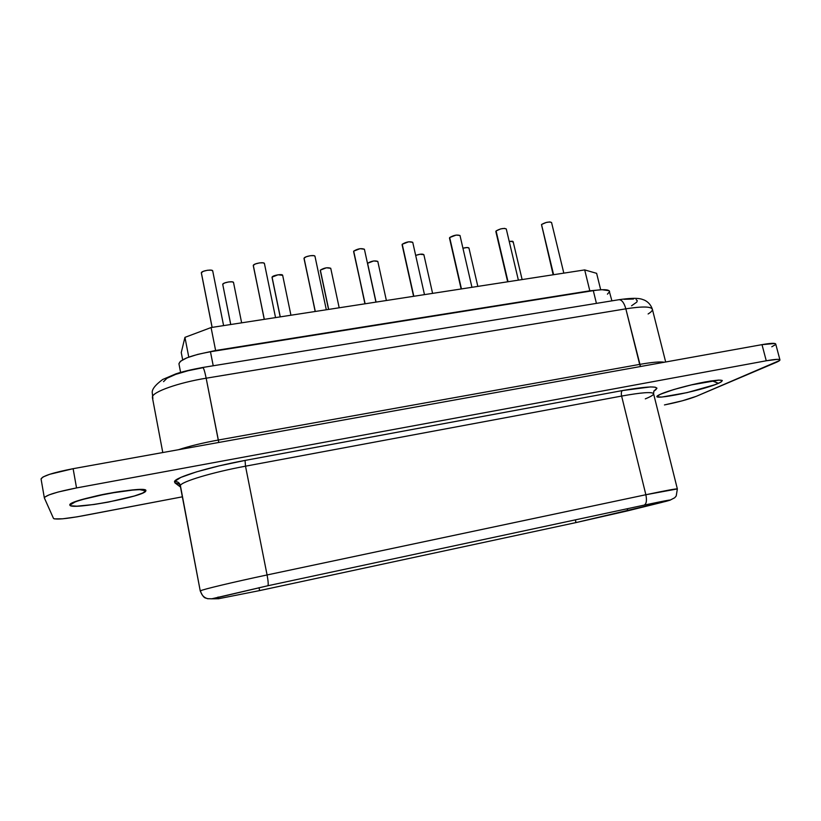 <?xml version="1.0" encoding="UTF-8"?>
<svg xmlns="http://www.w3.org/2000/svg" width="821" height="821" viewBox="0 0 821 821"><rect width="100%" height="100%" fill="white"/><g stroke="black" fill="none" stroke-linecap="round" stroke-linejoin="round"><path stroke-width="1.23" d="M712.484 380.8L718.457 383.325C726.154 379.589 721.638 379.138 704.921 381.991C689.055 384.926 667.914 390.775 660.505 394.213L657.344 396.245L657.621 396.83L661.736 397.066L687.136 392.612L714.906 384.721L720.941 382.124L722.295 380.482L718.621 380.092L710.391 381.036L692.38 384.628L673.518 389.616L660.505 394.213C641.714 402.536 700.385 391.432 718.457 383.325L712.741 381.108M140.155 489.727L145.789 490.866C149.761 484.482 66.419 500.01 69.888 505.12L74.742 502.165L69.888 505.12L70.852 505.787L76.928 506.177L94.025 504.494L108.208 502.124L134.336 495.997L142.587 493.093L145.789 490.866L143.316 489.665L135.352 489.716L108.095 493.483L80.54 499.979L72.392 502.965L69.888 505.12C70.288 510.529 146.22 496.151 145.789 490.866L140.155 489.727M119.291 491.646L95.482 496.141L119.291 491.646M522.125 279.571L513.135 241.641L509.205 241.353L512.632 241.251L512.879 242.195M468.965 248.086C468.36 247.337 466.338 247.367 462.931 248.199L467.118 247.542L468.945 248.034L477.832 286.406M432.595 293.384L423.862 254.674C422.62 253.74 419.89 253.987 415.672 255.413L420.034 254.243L423.862 254.695M233.503 282.711L233.523 282.496C233.472 280.741 223.014 282.475 222.717 284.282L230.763 324.511L222.717 284.282L224.646 282.958L228.628 281.942L232.292 281.849L233.523 282.516M290.942 315.233L282.66 275.312C282.609 273.629 272.593 275.343 272.069 277.118L280.269 316.875L272.069 277.118L278.062 274.789L282.66 275.333M339.186 307.793L330.74 268.282C327.62 267.205 324.151 267.82 320.344 270.119L328.687 309.414L320.344 270.119L326.419 267.79L330.75 268.303M541.675 225.539L553.611 274.717L541.511 224.513L546.191 222.47L549.916 221.937L551.548 222.481C548.972 221.547 545.637 222.224 541.511 224.513L553.159 274.778M496.089 230.947L508.035 281.747L496.089 230.947L500.666 228.905L504.484 228.371L506.27 228.936C503.581 227.961 500.184 228.628 496.089 230.947L495.843 231.543L496.089 230.947M471.952 287.309L460.017 235.555C457.174 234.508 453.726 235.175 449.672 237.536L461.453 288.93L449.672 237.536L456.209 235.073L459.996 235.483M424.478 294.636L412.737 242.308C409.751 241.21 406.241 241.856 402.218 244.258L413.825 296.278L402.218 244.258L408.684 241.795L412.737 242.328M212.701 271.135L212.711 270.909C212.649 268.99 201.545 270.766 201.35 272.746L212.146 327.384L201.35 272.746L203.31 271.32L207.467 270.253L211.366 270.181L212.721 270.94M253.279 265.676L264.321 319.338L253.299 265.378L255.382 263.952L259.508 262.894L263.254 262.833L264.434 263.541C264.362 261.663 253.751 263.428 253.299 265.378L264.239 319.348M304.016 258.543L315.295 311.477L304.068 258.174L306.264 256.747L310.369 255.7L313.961 255.659L314.977 256.316C314.905 254.5 304.755 256.265 304.068 258.174L315.172 311.498M386.383 300.507L377.793 261.406C374.838 260.38 371.431 260.996 367.582 263.274L376.069 302.097L367.582 263.274L373.729 260.945L377.804 261.427M353.605 251.575L365.119 303.791L353.697 251.144L360.08 248.671L364.401 249.245C361.25 248.065 357.679 248.701 353.697 251.144L364.935 303.821M152.891 398.554L152.296 393.064C151.608 389.647 155.066 385.121 162.681 379.487L175.848 373.873C182.313 371.697 191.303 369.563 202.818 367.459C203.69 367.972 204.809 371.564 206.163 378.204C178.506 382.658 152.521 391.894 152.419 396.995C152.521 391.894 178.506 382.658 206.163 378.204L625.838 308.829L639.672 364.401C652.131 362.215 660.33 361.497 664.281 362.235C660.33 361.497 652.131 362.215 639.672 364.401L218.263 440.046L218.817 442.457L206.163 378.204L625.838 308.829L640.493 366.525L639.672 364.401L218.263 440.046L206.163 378.204C204.819 371.646 203.721 368.065 202.849 367.459L619.116 299.686C621.938 299.901 624.176 302.949 625.838 308.829C642.145 306.295 650.981 306.428 652.367 309.23C652.633 310.471 651.217 312.052 648.108 313.971M178.434 449.723C189.559 446.09 202.838 442.868 218.263 440.046C202.838 442.868 189.559 446.09 178.434 449.723M207.508 598.683L212.362 598.827L267.841 585.753L644.157 505.12C668.479 499.979 675.704 498.737 665.81 501.395L576.024 522.577L259.6 590.597L218.396 598.755L212.3 598.673L267.841 585.753C268.498 584.85 268.241 581.247 267.082 574.957L245.51 466.184L245.058 460.427L622.39 390.57C651.741 385.552 662.208 385.778 653.783 391.237L656.974 388.159L655.148 387.184L650.53 386.917L622.39 390.57L245.058 460.427L245.51 466.184C212.762 472.198 181.154 481.722 180.384 485.529C179.522 482.645 177.562 481.332 174.483 481.599C175.13 477.37 209.427 466.923 245.058 460.427L219.166 465.866L196.455 471.88L180.774 477.432L174.483 481.599L174.904 482.851L180.497 487.048L174.904 482.851L179.327 484.092L180.312 486.063L200.252 590.997L180.384 485.529L200.252 590.997C204.234 599.823 205.702 597.442 207.641 598.725C203.834 597.544 201.473 594.999 200.57 591.089M628.075 510.744L627.172 508.763L627.675 510.836L662.219 502.308M779.94 359.885C780.042 360.44 778.708 361.312 775.958 362.482L696.28 396.327L779.632 360.491L779.919 359.834L779.139 359.444L777.292 359.352L766.26 360.778L762.001 344.646L766.26 360.778C774.819 359.249 779.386 358.951 779.94 359.885L775.712 343.989C775.127 342.932 770.55 343.147 762.001 344.646L73.12 468.688L76.538 487.931L766.26 360.778L76.538 487.931C56.557 491.871 45.832 495.196 44.344 497.885L53.509 518.451C56.033 519.765 65.701 518.903 82.511 515.855L182.354 496.828L77.102 516.83L62.591 518.81L54.299 518.882L53.509 518.451L44.375 498.008L44.693 497.157L49.116 494.858L58.014 492.056L76.538 487.931L73.12 468.688C53.18 472.568 42.497 475.995 41.06 478.961L42.969 477.001L49.722 474.281L73.12 468.688L762.001 344.646L774.891 343.486L775.691 343.937L775.414 344.656L771.791 346.78M611.902 300.855L609.141 290.726L601.998 289.71L589.817 290.808L584.696 269.914L589.817 290.808L215.615 350.495L211.079 327.548L584.696 269.914L596.631 273.331L600.685 289.782L596.631 273.331L584.696 269.914L211.079 327.548L184.941 337.359L181.256 352.537L182.662 359.814L181.256 352.537L184.941 337.359L188.779 357.125L184.941 337.359L211.079 327.548L215.615 350.495L197.687 354.395L186.962 357.812L180.374 361.322L178.947 363.795M607.417 294.185L609.572 291.66M163.543 381.652L166.95 378.276L175.571 374.417L188.101 370.723L202.52 367.787M624.083 299.296L633.473 299.018M636.131 299.614L637.26 300.65L636.839 302.077L631.565 305.781M214.548 598.807L207.641 598.725M677.346 488.926L645.86 494.735L267.082 574.957C234.077 581.925 201.689 589.673 200.396 590.843C201.689 589.673 234.077 581.925 267.082 574.957C268.241 581.247 268.498 584.85 267.841 585.753L644.157 505.12C646.435 503.93 646.999 500.461 645.86 494.735L267.082 574.957L245.51 466.184C212.762 472.198 181.154 481.722 180.384 485.529C179.522 482.645 177.562 481.332 174.483 481.599L174.904 482.851L179.296 484.062M645.306 398.862C651.115 396.512 653.865 394.768 653.557 393.639C651.987 391.699 641.345 392.51 621.62 396.061C621.056 393.249 621.312 391.412 622.39 390.57C621.312 391.412 621.056 393.249 621.62 396.061L245.51 466.184L621.62 396.061L645.86 494.735C665.954 490.506 676.442 488.577 677.356 488.936L653.578 393.711C652.264 391.679 641.612 392.469 621.62 396.061L645.86 494.735C646.999 500.461 646.435 503.93 644.157 505.12L670.439 500.01L661.798 502.411L661.572 501.498L661.798 502.411M575.911 522.597L575.377 519.857L576.024 522.577L259.559 590.597M696.28 396.327L682.436 400.771L664.456 404.927C677.787 402.249 688.398 399.375 696.28 396.327M669.823 500.276L674.708 497.762L676.227 495.956L677.356 488.936L676.812 489.265M218.396 598.755L218.068 597.041L218.396 598.755L259.6 590.597L259.026 587.662L259.6 590.597M627.675 510.836L576.024 522.577M652.367 309.24C651.002 306.428 642.166 306.295 625.838 308.829C624.155 302.877 621.887 299.829 619.034 299.686C639.354 296.812 641.806 299.326 644.506 300.158C648.354 302.036 650.971 305.063 652.367 309.24L665.667 361.989M180.599 372.395L178.937 363.754C180.394 359.393 190.903 355.39 210.463 351.747L213.224 365.766L210.463 351.747L593.306 290.644L596.426 303.37L593.306 290.644C603.209 289.177 608.618 289.403 609.541 291.332M215.615 350.495L590.781 291.045L215.615 350.495M402.085 244.75L413.589 296.309M449.487 238.069L461.145 288.982M563.822 273.136L551.558 222.522M320.282 270.478L328.554 309.435M272.038 277.416L280.177 316.896M222.799 284.682L230.711 324.521M718.18 380.246L691.426 384.885C677.499 388.302 667.689 391.237 661.993 393.69M74.424 502.267C72.73 502.452 92.547 495.987 110.137 493.164C128.497 489.593 143.839 489.532 140.709 489.706M241.641 322.838L233.523 282.496M518.379 280.146L506.27 228.946M223.599 325.619L212.711 270.909M275.548 317.604L264.424 263.52M326.317 309.774L314.977 256.285M375.946 302.118L364.401 249.215M218.93 598.714L214.64 598.796M44.344 497.885L41.06 478.961M162.784 452.545L152.419 397.631M653.578 393.711L653.885 390.981M212.095 327.394L201.34 272.941M507.665 281.798L495.843 231.543M660.823 394.142L661.408 393.957"/></g></svg>
